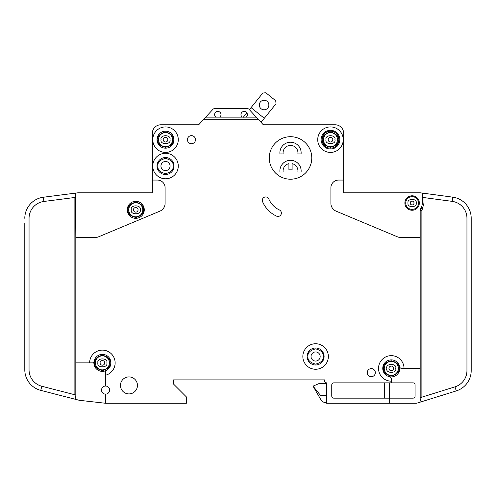 <?xml version="1.0" encoding="UTF-8"?>
<svg xmlns="http://www.w3.org/2000/svg" width="496" height="496" viewBox="0 0 496 496"><rect width="100%" height="100%" fill="white"/><g stroke="black" fill="none" stroke-linecap="round" stroke-linejoin="round"><path stroke-width="0.74" d="M115.14 362.874A12.753 12.753 0 0 1 106.714 374.871A12.753 12.753 0 0 0 100.917 350.207A12.753 12.753 0 0 0 89.633 362.874L75.82 362.874L75.82 237.46L95.368 237.46A8.5 8.5 0 0 0 98.648 236.797L159.879 211.16A8.5 8.5 0 0 0 165.1 203.317L165.1 187.717A7.651 7.651 0 0 0 157.443 180.067L152.34 180.067L152.34 192.82L77.94 192.82A2.127 2.127 0 0 0 77.674 192.839L75.578 193.105L75.82 237.46M471.2 223.429L471.057 215.779M421.885 397.16L421.885 210.564L424.012 203.019L422.307 203.019L422.555 193.118L420.465 192.839A2.127 2.127 0 0 0 420.18 192.82L343.66 192.82L369.16 192.82L343.66 192.82L343.66 133.3A8.5 8.5 0 0 0 335.153 124.794L303.056 124.794M422.307 203.019A10.205 10.205 0 0 1 420.806 208.351A4.253 4.253 0 0 0 420.18 210.564L420.18 368.404L404.029 368.404A12.753 12.753 0 0 0 391.276 355.651A12.753 12.753 0 0 0 378.516 368.404A12.753 12.753 0 0 0 391.276 381.157L391.276 382.856L333.876 382.856A2.127 2.127 0 0 0 331.756 384.983L331.756 396.037A2.127 2.127 0 0 0 333.876 398.164L389.571 398.164L389.571 403.267L326.653 403.267L326.653 382.856A2.127 2.127 0 0 1 324.527 380.73L324.527 379.88L324.527 380.73L324.527 379.88L173.6 379.88L173.6 384.133L173.6 379.88L324.527 379.88L173.6 379.88L173.6 384.133L186.353 396.887L186.353 403.267L105.58 403.267L105.58 394.122A4.036 4.036 0 0 0 109.616 390.085A4.036 4.036 0 0 0 105.58 386.043A4.036 4.036 0 0 0 101.537 390.085A4.036 4.036 0 0 0 105.58 394.122M291.152 124.794L264.368 124.794M264.157 124.794A2.127 2.127 0 0 1 262.675 124.112A2.127 2.127 0 0 0 264.157 124.794A2.127 2.127 0 0 1 262.675 124.112A2.127 2.127 0 0 0 264.238 124.794A2.127 2.127 0 0 1 262.675 124.112L256.258 117.143L246.084 117.143A3.187 3.187 0 0 0 244.175 111.402A3.187 3.187 0 0 0 242.259 117.143L246.084 117.143M152.34 180.067L152.34 133.3A8.5 8.5 0 0 1 160.847 124.794L197.749 124.794A2.127 2.127 0 0 0 199.318 124.112A2.127 2.127 0 0 1 197.749 124.794A2.127 2.127 0 0 0 197.836 124.794M389.571 403.267L415.933 403.267A4.253 4.253 0 0 0 417.198 403.074L421.073 401.865L420.18 399.013L420.18 368.404M88.561 192.82L77.94 192.82L88.561 192.82M24.8 362.874L24.812 370.531M24.8 223.429L24.8 369.787A21.26 21.26 0 0 0 40.753 390.371L79.007 400.229A4.253 4.253 0 0 0 79.552 400.328L105.58 403.267M251.057 107.62L264.3 118.29L276.036 103.732L275.72 100.744L265.788 92.733L262.799 93.056L249.389 109.69L249.054 109.325L256.258 117.143M249.389 109.69L249.054 109.325L249.389 109.69M326.653 395.504L320.621 395.504L313.044 386.155L320.776 399.547A6.38 6.38 0 0 0 326.3 402.733L326.653 402.733M442.717 395.126L442.717 395.504L442.717 395.126L442.717 395.504L441.502 395.504M249.054 109.325A2.127 2.127 0 0 0 247.492 108.643L214.495 108.643A2.127 2.127 0 0 0 212.933 109.325L203.385 119.691L258.608 119.691M335.153 124.794L264.238 124.794A2.127 2.127 0 0 1 262.675 124.112M391.276 381.157L391.276 378.814A2.127 2.127 0 0 0 389.571 376.731A8.5 8.5 0 0 1 382.769 368.404A8.5 8.5 0 0 0 389.571 376.731A8.5 8.5 0 0 0 399.602 366.699A8.5 8.5 0 0 0 382.769 368.404A8.5 8.5 0 0 1 399.602 366.699A2.127 2.127 0 0 0 401.686 368.404L404.029 368.404M414.017 203.019A1.916 1.916 0 0 0 412.108 201.109A1.916 1.916 0 0 0 410.192 203.019A1.916 1.916 0 0 0 412.108 204.935A1.916 1.916 0 0 0 414.017 203.019A1.916 1.916 0 0 1 412.108 204.935A1.916 1.916 0 0 1 410.192 203.019M138.08 209.827A2.319 2.319 0 0 0 135.761 207.508A2.319 2.319 0 0 0 133.443 209.827A2.319 2.319 0 0 0 135.761 212.139A2.319 2.319 0 0 0 138.08 209.827A2.319 2.319 0 0 1 135.761 212.139A2.319 2.319 0 0 1 133.443 209.827M393.588 368.404A2.319 2.319 0 0 0 391.276 366.085A2.319 2.319 0 0 0 388.957 368.404A2.319 2.319 0 0 0 391.276 370.717A2.319 2.319 0 0 0 393.588 368.404A2.319 2.319 0 0 1 391.276 370.717A2.319 2.319 0 0 1 388.957 368.404M104.706 362.874A2.319 2.319 0 0 0 102.387 360.561A2.319 2.319 0 0 0 100.074 362.874A2.319 2.319 0 0 0 102.387 365.192A2.319 2.319 0 0 0 104.706 362.874A2.319 2.319 0 0 1 102.387 365.192A2.319 2.319 0 0 1 100.074 362.874M167.84 139.674A2.319 2.319 0 0 0 165.521 137.361A2.319 2.319 0 0 0 163.203 139.674A2.319 2.319 0 0 0 165.521 141.992A2.319 2.319 0 0 0 167.84 139.674A2.319 2.319 0 0 1 165.521 141.992A2.319 2.319 0 0 1 163.203 139.674M332.797 139.674A2.319 2.319 0 0 0 330.479 137.361A2.319 2.319 0 0 0 328.16 139.674A2.319 2.319 0 0 0 330.479 141.992A2.319 2.319 0 0 0 332.797 139.674A2.319 2.319 0 0 1 330.479 141.992A2.319 2.319 0 0 1 328.16 139.674M219.728 117.143A3.187 3.187 0 0 0 217.812 111.402A3.187 3.187 0 0 0 215.903 117.143L242.259 117.143M157.021 166.036A8.5 8.5 0 0 1 165.521 157.53A8.5 8.5 0 0 1 174.028 166.036A8.5 8.5 0 0 1 165.521 174.536A8.5 8.5 0 0 1 157.021 166.036M157.021 139.674A8.5 8.5 0 0 1 165.521 131.173A8.5 8.5 0 0 1 174.028 139.674A8.5 8.5 0 0 1 165.521 148.18A8.5 8.5 0 0 1 157.021 139.674M297.953 152.855A7.44 7.44 0 0 0 290.513 145.415A7.44 7.44 0 0 0 283.148 153.915L279.936 153.915A10.627 10.627 0 0 1 290.513 142.228A10.627 10.627 0 0 1 301.091 153.915L297.879 153.915A7.44 7.44 0 0 0 297.953 152.855M279.887 170.922A10.627 10.627 0 0 0 279.936 171.988L283.148 171.988A7.44 7.44 0 0 1 288.92 163.655L288.92 169.861L292.107 169.861L292.107 163.655A7.44 7.44 0 0 1 297.879 171.988L301.091 171.988A10.627 10.627 0 0 0 290.513 160.295A10.627 10.627 0 0 0 279.887 170.922M321.123 139.674A9.356 9.356 0 0 1 330.479 130.324A9.356 9.356 0 0 1 339.828 139.674A9.356 9.356 0 0 1 330.479 149.029A9.356 9.356 0 0 1 321.123 139.674M321.972 139.674A8.5 8.5 0 0 1 330.479 131.173A8.5 8.5 0 0 1 338.979 139.674A8.5 8.5 0 0 1 330.479 148.18A8.5 8.5 0 0 1 321.972 139.674M307.092 356.5A8.5 8.5 0 0 1 315.599 347.994A8.5 8.5 0 0 1 324.099 356.5A8.5 8.5 0 0 1 315.599 365A8.5 8.5 0 0 1 307.092 356.5M128.749 209.827A7.012 7.012 0 0 0 135.761 216.839A7.012 7.012 0 0 0 142.78 209.827A7.012 7.012 0 0 0 135.761 202.808A7.012 7.012 0 0 0 128.749 209.827M384.257 368.404A7.012 7.012 0 0 0 391.276 375.416A7.012 7.012 0 0 0 398.288 368.404A7.012 7.012 0 0 0 391.276 361.386A7.012 7.012 0 0 0 384.257 368.404M95.375 362.874A7.012 7.012 0 0 0 102.387 369.892A7.012 7.012 0 0 0 109.405 362.874A7.012 7.012 0 0 0 102.387 355.861A7.012 7.012 0 0 0 95.375 362.874M170.091 166.036A4.569 4.569 0 0 0 165.521 161.467A4.569 4.569 0 0 0 160.952 166.036A4.569 4.569 0 0 0 165.521 170.605A4.569 4.569 0 0 0 170.091 166.036M158.509 139.674A7.012 7.012 0 0 0 165.521 146.692A7.012 7.012 0 0 0 172.54 139.674A7.012 7.012 0 0 0 165.521 132.661A7.012 7.012 0 0 0 158.509 139.674M320.168 356.5A4.569 4.569 0 0 0 315.599 351.931A4.569 4.569 0 0 0 311.029 356.5A4.569 4.569 0 0 0 315.599 361.069A4.569 4.569 0 0 0 320.168 356.5M323.46 139.674A7.012 7.012 0 0 0 330.479 146.692A7.012 7.012 0 0 0 337.491 139.674A7.012 7.012 0 0 0 330.479 132.661A7.012 7.012 0 0 0 323.46 139.674M259.303 105.016A4.78 4.78 0 0 1 264.083 100.229A4.78 4.78 0 0 1 268.863 105.016A4.78 4.78 0 0 1 264.083 109.796A4.78 4.78 0 0 1 259.303 105.016M405.728 203.019A6.38 6.38 0 0 0 412.108 209.399A6.38 6.38 0 0 0 418.481 203.019A6.38 6.38 0 0 0 412.108 196.645A6.38 6.38 0 0 0 405.728 203.019M89.633 362.874L93.074 362.874A0.849 0.849 0 0 0 93.924 362.105A8.5 8.5 0 0 0 105.58 370.76L105.58 374.071A0.849 0.849 0 0 0 106.714 374.871M93.924 362.105A8.5 8.5 0 0 1 102.777 354.38A8.5 8.5 0 0 1 110.893 362.874A8.5 8.5 0 0 0 102.777 354.38A8.5 8.5 0 0 0 93.924 362.105A8.5 8.5 0 0 1 102.777 354.38A8.5 8.5 0 0 1 105.58 370.76M144.268 209.827A8.5 8.5 0 0 0 135.761 201.32A8.5 8.5 0 0 0 127.261 209.827A8.5 8.5 0 0 0 135.761 218.327A8.5 8.5 0 0 0 144.268 209.827M302.845 356.5A12.753 12.753 0 0 0 315.599 369.253A12.753 12.753 0 0 0 328.352 356.5A12.753 12.753 0 0 0 315.599 343.747A12.753 12.753 0 0 0 302.845 356.5M195.492 139.674A4.036 4.036 0 0 0 191.456 135.637A4.036 4.036 0 0 0 187.42 139.674A4.036 4.036 0 0 0 191.456 143.716A4.036 4.036 0 0 0 195.492 139.674M317.725 139.674A12.753 12.753 0 0 0 330.479 152.427A12.753 12.753 0 0 0 343.232 139.674A12.753 12.753 0 0 0 330.479 126.92A12.753 12.753 0 0 0 317.725 139.674M311.773 157.957A21.26 21.26 0 0 0 290.513 136.698A21.26 21.26 0 0 0 269.26 157.957A21.26 21.26 0 0 0 290.513 179.211A21.26 21.26 0 0 0 311.773 157.957M137.46 385.411A8.5 8.5 0 0 0 128.96 376.904A8.5 8.5 0 0 0 120.46 385.411A8.5 8.5 0 0 0 128.96 393.911A8.5 8.5 0 0 0 137.46 385.411M152.768 139.674A12.753 12.753 0 0 0 165.521 152.427A12.753 12.753 0 0 0 178.275 139.674A12.753 12.753 0 0 0 165.521 126.92A12.753 12.753 0 0 0 152.768 139.674M375.329 372.651A4.036 4.036 0 0 0 371.293 368.615A4.036 4.036 0 0 0 367.251 372.651A4.036 4.036 0 0 0 371.293 376.693A4.036 4.036 0 0 0 375.329 372.651M262.291 200.328A3.404 3.404 0 0 0 262.558 201.655A28.061 28.061 0 0 0 276.532 216.126A3.404 3.404 0 0 0 281.052 214.477A3.404 3.404 0 0 0 279.403 209.957A21.26 21.26 0 0 1 268.82 199.001A3.404 3.404 0 0 0 262.291 200.328M152.768 166.036A12.753 12.753 0 0 0 165.521 178.789A12.753 12.753 0 0 0 178.275 166.036A12.753 12.753 0 0 0 165.521 153.283A12.753 12.753 0 0 0 152.768 166.036M419.331 203.019A7.229 7.229 0 0 0 412.108 195.796A7.229 7.229 0 0 0 404.879 203.019A7.229 7.229 0 0 0 412.108 210.248A7.229 7.229 0 0 0 419.331 203.019M421.073 401.865L456.264 390.91A21.26 21.26 0 0 0 471.2 370.611L471.2 370.531M471.2 370.611L471.2 218.228A21.26 21.26 0 0 0 452.761 197.154L452.197 201.37L422.307 197.371M420.465 192.839L452.761 197.154M452.197 201.37A17.007 17.007 0 0 1 466.947 218.228L466.947 370.611A17.007 17.007 0 0 1 454.999 386.849L456.264 390.91M343.66 180.067L338.557 180.067A7.651 7.651 0 0 0 330.9 187.717L330.9 203.317A8.5 8.5 0 0 0 336.121 211.16L397.352 236.797A8.5 8.5 0 0 0 400.632 237.46L420.18 237.46M105.58 386.043L105.58 374.071M203.385 119.691L199.318 124.112M389.571 382.856L389.571 398.164L412.957 398.164A2.127 2.127 0 0 0 415.084 396.037L415.084 384.983A2.127 2.127 0 0 0 412.957 382.856L391.276 382.856M420.18 397.687L454.999 386.849M75.82 197.358L43.89 201.457L43.35 197.241A21.26 21.26 0 0 0 24.8 218.327M40.753 390.371L41.813 386.254A17.007 17.007 0 0 1 29.053 369.787L29.053 218.327A17.007 17.007 0 0 1 43.89 201.457M43.35 197.241L75.578 193.105M41.813 386.254L75.82 395.014M75.82 362.874L75.82 396.112L75.02 399.199L79.007 400.229M205.735 117.143L215.903 117.143M313.044 386.155L319.424 383.389L326.653 383.389M261.039 122.332L264.3 118.29M246.841 112.846L243.034 117.571M384.468 382.856L384.468 398.164M247.492 108.643L214.495 108.643M143.412 209.827C143.852 213.441 141.298 215.996 135.761 217.477C130.225 215.996 127.677 213.441 128.111 209.827C127.677 206.206 130.225 203.658 135.761 202.17C141.298 203.658 143.852 206.206 143.412 209.827M398.927 368.404C399.361 372.019 396.812 374.573 391.276 376.055C385.739 374.573 383.185 372.019 383.619 368.404C383.185 364.783 385.739 362.235 391.276 360.747C396.812 362.235 399.361 364.783 398.927 368.404M110.044 362.874C110.478 366.494 107.923 369.043 102.387 370.531C96.85 369.043 94.302 366.494 94.736 362.874C94.302 359.259 96.85 356.705 102.387 355.223C107.923 356.705 110.478 359.259 110.044 362.874M173.172 166.036C173.612 169.651 171.058 172.205 165.521 173.687C159.985 172.205 157.437 169.651 157.871 166.036C157.437 162.415 159.985 159.867 165.521 158.379C171.058 159.867 173.612 162.415 173.172 166.036M173.172 139.674C173.612 143.294 171.058 145.843 165.521 147.331C159.985 145.843 157.437 143.294 157.871 139.674C157.437 136.059 159.985 133.505 165.521 132.023C171.058 133.505 173.612 136.059 173.172 139.674M323.249 356.5C323.683 360.115 321.135 362.669 315.599 364.151C310.062 362.669 307.508 360.115 307.948 356.5C307.508 352.879 310.062 350.331 315.599 348.843C321.135 350.331 323.683 352.879 323.249 356.5M338.129 139.674C338.563 143.294 336.015 145.843 330.479 147.331C324.942 145.843 322.388 143.294 322.828 139.674C322.388 136.059 324.942 133.505 330.479 132.023C336.015 133.505 338.563 136.059 338.129 139.674M416.144 203.019C417.582 198.226 406.633 198.226 408.065 203.019C406.633 207.818 417.582 207.818 416.144 203.019M140.207 209.827C141.782 204.55 129.741 204.55 131.322 209.827C129.741 215.097 141.782 215.097 140.207 209.827M395.715 368.404C397.296 363.128 385.249 363.128 386.83 368.404C385.249 373.68 397.296 373.68 395.715 368.404M106.832 362.874C108.413 357.604 96.367 357.604 97.948 362.874C96.367 368.15 108.413 368.15 106.832 362.874M169.967 139.674C171.542 134.404 159.501 134.404 161.082 139.674C159.501 144.95 171.542 144.95 169.967 139.674M334.918 139.674C336.499 134.404 324.458 134.404 326.033 139.674C324.458 144.95 336.499 144.95 334.918 139.674M382.769 368.404A8.5 8.5 0 0 1 399.602 366.699M422.257 209.238L420.806 208.351M421.885 210.564L420.18 210.564M424.012 203.019L424.012 197.6M74.115 197.575L74.115 394.574"/></g></svg>
